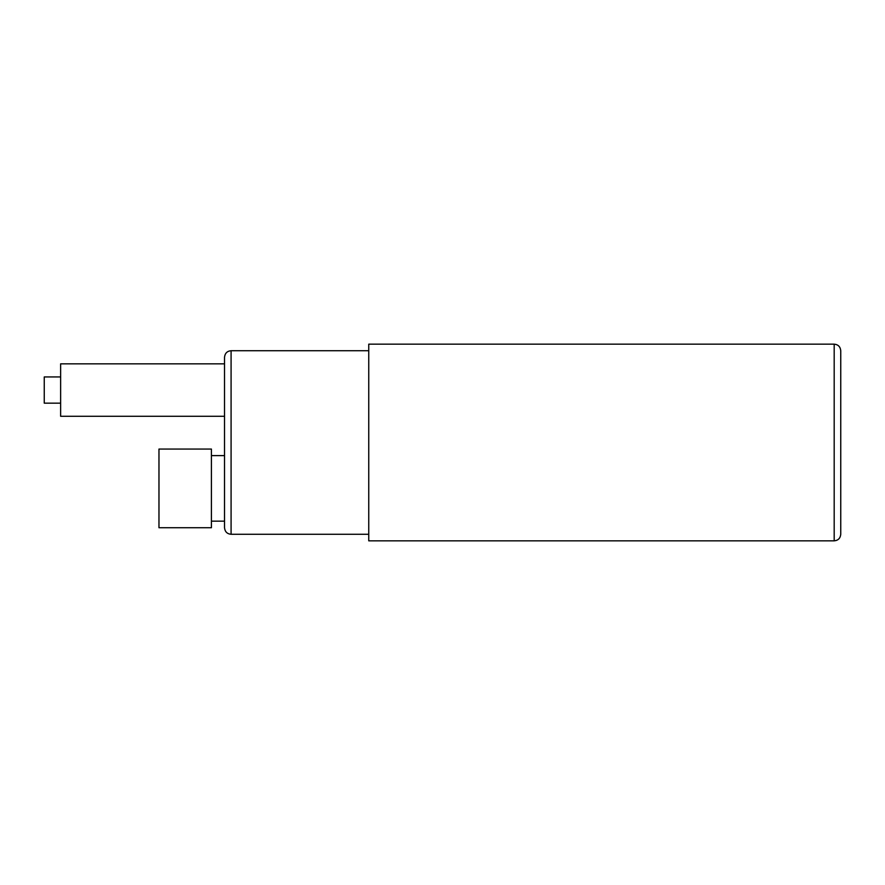 <?xml version="1.0" encoding="UTF-8"?>
<svg xmlns="http://www.w3.org/2000/svg" width="885" height="885" viewBox="0 0 885 885"><rect width="100%" height="100%" fill="white"/><g stroke="black" fill="none" stroke-linecap="round" stroke-linejoin="round"><path stroke-width="1.33" d="M211.415 521.165L224.524 521.165L224.524 442.5L224.524 455.609L211.415 455.609M834.19 344.165L368.746 344.165L368.746 540.835L834.19 540.835C838.139 540.481 840.33 538.301 840.75 534.274L840.75 350.726C840.33 346.699 838.139 344.519 834.19 344.165L834.19 540.835M211.415 488.387L211.415 449.06L158.968 449.06L158.968 527.726L211.415 527.726L211.415 488.387M224.524 416.282L60.634 416.282L60.634 363.835L224.524 363.835M60.634 403.162L44.25 403.162L44.25 376.944L60.634 376.944M231.085 534.274L231.085 350.726C227.135 351.079 224.956 353.259 224.524 357.274L224.524 527.726C224.956 531.741 227.135 533.92 231.085 534.274L368.746 534.274M368.746 350.726L231.085 350.726"/></g></svg>
